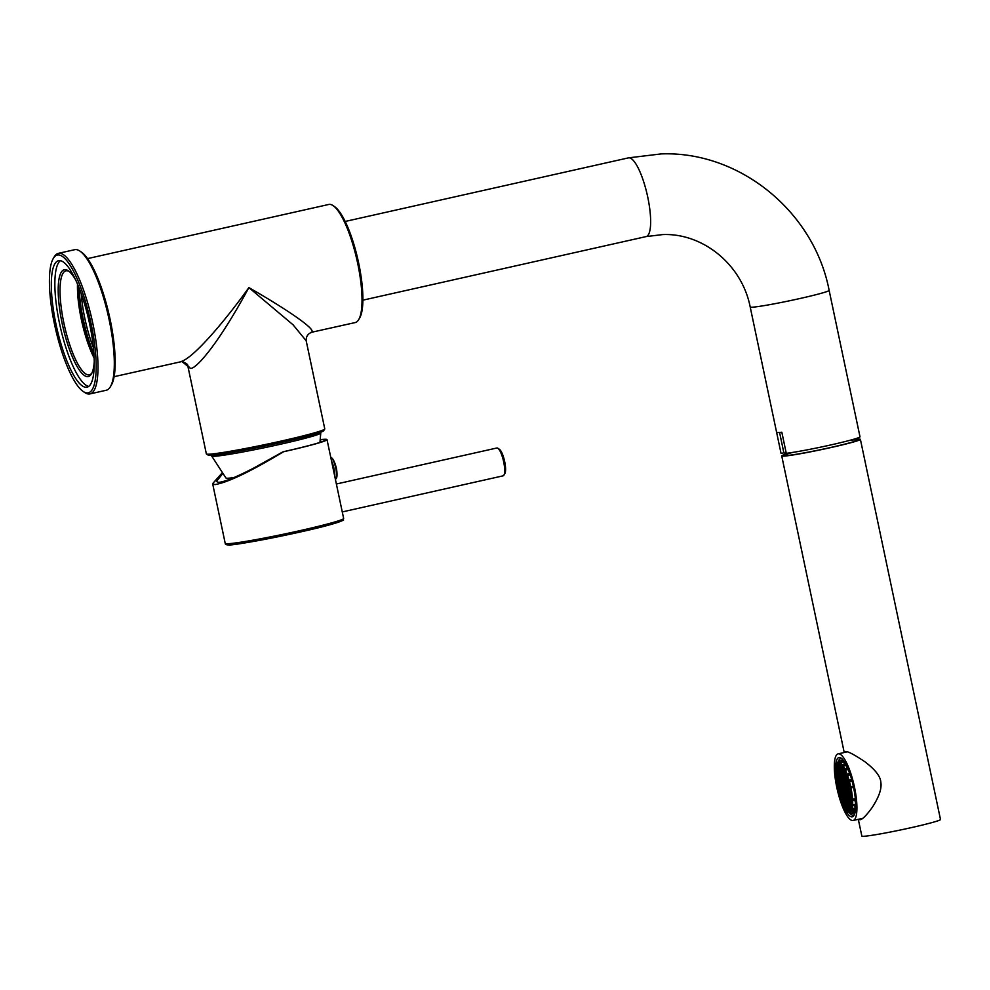 <?xml version="1.0" encoding="UTF-8"?>
<svg xmlns="http://www.w3.org/2000/svg" width="990" height="990" viewBox="0 0 990 990"><rect width="100%" height="100%" fill="white"/><g stroke="black" fill="none" stroke-linecap="round" stroke-linejoin="round"><path stroke-width="1.49" d="M206.452 454.002A60.514 3.019 -11.9 0 0 208.457 454.212A60.514 3.019 -11.9 0 0 272.3 443.037A60.514 3.019 -11.9 0 0 324.72 429.078L323.606 430.774A59.066 2.945 -11.9 0 1 272.436 444.411A59.066 2.945 -11.9 0 1 210.115 455.313A59.066 2.945 -11.9 0 1 208.16 455.103L206.452 454.002A60.514 3.019 -11.9 0 1 206.353 453.865L187.791 365.768L190.352 368.329C194.881 369.901 216.414 347.49 248.874 287.607C281.222 306.046 319.423 330.722 310.947 332.417L355.237 322.554A60.514 15.37 -102.7 0 0 358.714 319.597A60.514 15.37 -102.7 0 0 357.65 263.192A60.514 15.37 -102.7 0 0 333.135 205.66A60.514 15.37 -102.7 0 0 329.522 204.373A60.514 15.37 -102.7 0 0 328.729 204.472L87.578 258.6M311.64 332.331L311.64 332.331C307.828 333.791 306.021 336.612 306.195 340.808L293.114 324.844L248.874 287.607C227.094 318.198 193.211 359.048 180.415 361.709M324.72 429.078A60.514 3.019 -11.9 0 0 324.769 428.918L306.195 340.808M81.267 293.721A53.299 13.538 -102.7 0 0 84.831 318.421A53.299 13.538 -102.7 0 0 93.369 347.626M79.188 288.127A54.747 13.91 -102.7 0 0 83.098 318.731A54.747 13.91 -102.7 0 0 93.877 353.566M93.963 354.89A56.182 14.268 77.3 0 1 78.705 286.902M358.714 319.597L359.667 317.951A59.066 14.998 -102.7 0 0 358.628 262.894A59.066 14.998 -102.7 0 0 334.707 206.737L333.135 205.66M783.87 452.814L781.06 453.445L776.606 432.321A40.343 2.005 -11.9 0 0 778.004 432.543A40.343 2.005 -11.9 0 0 781.828 432.209L786.27 453.333A40.343 2.005 -11.9 0 0 830.882 444.918A40.343 2.005 -11.9 0 0 860.001 436.8L829.137 290.367A40.343 2.005 168.1 0 1 795.143 299.574A40.343 2.005 168.1 0 1 751.596 307.234A40.343 2.005 168.1 0 1 750.197 306.999C741.931 264.441 702.727 232.91 662.706 234.581L646.124 236.585A40.343 10.246 -102.7 0 0 647.51 196.008A40.343 10.246 -102.7 0 0 628.984 157.806A40.343 10.246 -102.7 0 0 628.452 157.868L345.201 221.451M781.048 453.42A40.343 2.005 -11.9 0 0 781.06 453.432A40.343 2.005 -11.9 0 0 781.06 453.445L750.197 306.999M786.209 452.999A37.459 1.869 168.1 0 1 785.181 453.049A37.459 1.869 168.1 0 1 783.87 452.838L779.576 432.444M850.893 440.043A40.194 2.005 168.1 0 1 860.397 439.362A40.194 2.005 168.1 0 1 831.464 447.43A40.194 2.005 168.1 0 1 781.729 455.932A40.194 2.005 168.1 0 1 790.701 452.727M792.545 452.442A37.459 1.869 -11.9 0 0 784.414 455.375A37.459 1.869 -11.9 0 0 830.759 447.455A37.459 1.869 -11.9 0 0 857.711 439.919A37.459 1.869 -11.9 0 0 849.086 440.525M858.305 819.324L861.845 836.08A40.194 2.005 -11.9 0 0 911.567 827.578A40.194 2.005 -11.9 0 0 940.5 819.51L860.397 439.362M844.247 752.487L845.373 751.546C847.626 751.113 854.147 754.529 864.926 761.78C875.197 769.589 880.506 776.408 880.828 782.236C881.929 788.609 878.984 797.123 871.992 807.778C865.953 816.008 861.869 819.98 859.741 819.695L860.223 819.633M859.741 819.695L858.615 819.25M838.592 753.811A34.143 8.675 77.3 0 1 854.271 786.134A34.143 8.675 77.3 0 1 853.095 820.487A34.143 8.675 77.3 0 1 852.65 820.549A34.143 8.675 77.3 0 1 836.971 788.213A34.143 8.675 77.3 0 1 838.146 753.86A34.143 8.675 77.3 0 1 838.592 753.811M853.33 786.283L850.781 786.79A25.641 6.509 77.3 0 1 851.016 787.916L850.979 787.916A25.505 6.472 77.3 0 1 852.576 799.338L852.625 799.4A25.641 6.509 77.3 0 1 852.675 800.378L852.625 800.316A25.505 6.472 77.3 0 1 852.662 804.61L852.712 804.709A25.641 6.509 77.3 0 1 852.662 805.501L852.613 805.402A25.505 6.472 77.3 0 1 852.18 808.706L852.217 808.83A25.641 6.509 77.3 0 1 852.081 809.399L852.043 809.276A25.505 6.472 77.3 0 1 851.152 811.367L851.19 811.503A25.641 6.509 77.3 0 1 850.967 811.8L854.073 812.543A27.089 6.88 77.3 0 1 852.91 813.297A27.089 6.88 77.3 0 1 852.712 813.335L851.351 813.644L849.692 812.53A25.641 6.509 77.3 0 1 849.395 812.543L849.358 812.394A25.505 6.472 77.3 0 1 845.695 809.399L845.707 809.523A25.641 6.509 77.3 0 1 845.324 808.966L845.324 808.842A25.505 6.472 77.3 0 1 843.505 805.588L843.492 805.687A25.641 6.509 77.3 0 1 843.121 804.895L843.121 804.796A25.505 6.472 77.3 0 1 841.351 800.539L841.611 801.219A30.393 7.722 -102.7 0 0 851.883 816.886A30.393 7.722 -102.7 0 0 854.024 815.352A30.393 7.722 -102.7 0 0 853.491 787.013A30.393 7.722 -102.7 0 0 841.178 758.117A30.393 7.722 -102.7 0 0 839.359 757.474A30.393 7.722 -102.7 0 0 835.795 774.18M837.453 787.038L837.701 788.176L838.728 787.879L837.75 788.176A25.641 6.509 77.3 0 1 837.515 787.05L837.515 787.05A25.505 6.472 77.3 0 1 835.956 775.628A30.393 7.722 -102.7 0 0 836.018 776.507M841.983 758.773A28.957 7.351 -102.7 0 0 841.017 758.575A28.957 7.351 -102.7 0 0 840.634 758.625A28.957 7.351 -102.7 0 0 838.307 761.57M849.841 813.322A28.957 7.351 -102.7 0 0 852.947 815.166A28.957 7.351 -102.7 0 0 853.318 815.129A28.957 7.351 -102.7 0 0 854.481 814.411M849.036 812.357A28.957 7.351 -102.7 0 0 849.63 813.075M848.059 810.909A24.342 6.188 -102.7 0 0 849.197 811.28L848.282 806.912L847.217 806.937L848.059 810.909L849.074 810.686M846.5 809.535A24.342 6.188 -102.7 0 0 847.824 810.76L847.019 806.937L845.955 806.961L846.5 809.535L847.514 809.3M844.718 806.986A24.342 6.188 -102.7 0 0 846.215 809.189L845.745 806.961L844.718 806.986M844.309 806.194L844.272 806.207A24.342 6.188 -102.7 0 1 842.441 802.37L843.158 802.209M840.609 797.457A24.342 6.188 -102.7 0 0 842.007 801.318L840.609 797.457M841.005 796.517L840.349 796.665A24.342 6.188 -102.7 0 1 839.173 792.681L840.188 792.656L841.03 796.653L840.349 796.665M839.978 791.666L838.963 791.889A24.342 6.188 -102.7 0 1 838.023 787.891L839.173 787.867L840.015 791.864L838.963 791.889M838.963 786.852L837.862 787.1A24.342 6.188 -102.7 0 1 837.132 783.102L838.171 783.078L839.013 787.075L837.862 787.1M837.961 782.1L837.008 782.31A24.342 6.188 -102.7 0 1 836.501 778.313L837.998 782.298L837.008 782.31M836.971 777.398L836.426 777.521A24.342 6.188 -102.7 0 1 836.228 773.858L836.426 777.521M837.206 772.497L836.216 772.72A24.342 6.188 -102.7 0 1 836.439 768.809L837.255 772.695L836.216 772.72M837.466 767.696L836.575 767.906A24.342 6.188 -102.7 0 1 837.095 765.876L837.515 767.881L836.575 767.906M838.245 765.307L837.231 765.53A24.342 6.188 -102.7 0 1 838.023 764.268L838.777 767.856L837.713 767.881L837.231 765.53M839.211 763.872L838.196 764.094A24.342 6.188 -102.7 0 1 838.926 763.723A24.342 6.188 -102.7 0 1 839.173 763.686L840.04 767.832L838.988 767.856L838.196 764.094M849.234 781.877L848.356 782.088L848.108 778.066A24.342 6.188 -102.7 0 1 849.284 782.063L848.356 782.088M850.967 811.8L850.93 811.664A25.505 6.472 77.3 0 1 849.841 812.369A25.505 6.472 77.3 0 1 849.668 812.394L849.692 812.53M841.154 801.318A27.089 6.88 77.3 0 1 840.807 800.353L840.993 799.574A25.505 6.472 77.3 0 1 839.396 794.599L839.371 794.636A25.641 6.509 77.3 0 1 839.062 793.559L839.099 793.522A25.505 6.472 77.3 0 1 837.788 788.176L837.75 788.176M835.956 775.628L835.907 775.566A25.641 6.509 77.3 0 1 835.845 774.588L835.894 774.65A25.505 6.472 77.3 0 1 835.869 770.356L835.82 770.257A25.641 6.509 77.3 0 1 835.857 769.465L835.907 769.564A25.505 6.472 77.3 0 1 836.352 766.26L836.303 766.136A25.641 6.509 77.3 0 1 836.439 765.567L836.488 765.691A25.505 6.472 77.3 0 1 837.367 763.599L837.33 763.463A25.641 6.509 77.3 0 1 837.552 763.166L837.602 763.302A25.505 6.472 77.3 0 1 838.679 762.597A25.505 6.472 77.3 0 1 838.864 762.572L838.827 762.436A25.641 6.509 77.3 0 1 839.136 762.424L840.188 760.716L841.549 760.407A27.089 6.88 77.3 0 1 845.472 763.599L842.824 765.443A25.641 6.509 77.3 0 1 843.195 766L843.208 766.124A25.505 6.472 77.3 0 1 845.027 769.379L845.027 769.279A25.641 6.509 77.3 0 1 845.41 770.072L845.398 770.171A25.505 6.472 77.3 0 1 847.168 774.428L847.193 774.353A25.641 6.509 77.3 0 1 847.539 775.318L847.527 775.393A25.505 6.472 77.3 0 1 849.123 780.355L849.148 780.318A25.641 6.509 77.3 0 1 849.457 781.407L849.432 781.444A25.505 6.472 77.3 0 1 850.744 786.79L850.781 786.79M842.824 765.443L842.824 765.555A25.505 6.472 77.3 0 0 839.161 762.56L839.136 762.424M848.517 782.867L849.494 782.855A24.342 6.188 -102.7 0 1 850.46 786.852L849.358 786.864L848.517 782.867M849.531 787.656L850.62 787.632A24.342 6.188 -102.7 0 1 851.363 791.641L850.373 791.654L849.531 787.656M850.534 792.446L851.487 792.421A24.342 6.188 -102.7 0 1 851.994 796.43L850.534 792.446M851.548 797.235L852.068 797.222A24.342 6.188 -102.7 0 1 852.291 800.786L851.548 797.235M847.131 777.298L846.079 777.323L845.237 773.326L846.289 773.301L847.131 777.298M851.289 802.048L852.316 802.024A24.342 6.188 -102.7 0 1 852.118 805.984L851.289 802.048M844.854 772.534L843.802 772.559L842.96 768.562L844.012 768.537L844.854 772.534M851.029 806.862L851.994 806.838A24.342 6.188 -102.7 0 1 851.474 808.979L851.029 806.862M842.577 767.782L841.525 767.795L840.77 764.255A24.342 6.188 -102.7 0 1 842.106 765.53L842.577 767.782M841.314 767.807L840.25 767.819L839.384 763.686A24.342 6.188 -102.7 0 1 840.535 764.094L841.314 767.807M842.441 802.37L843.468 802.209L844.309 806.207M843.307 801.417L842.243 801.442L841.401 797.445L842.465 797.42L843.307 801.417M842.292 796.628L841.24 796.653L840.399 792.656L841.451 792.631L842.292 796.628M839.273 782.273L838.208 782.286L837.367 778.288L838.431 778.264L839.273 782.273M838.258 777.484L837.206 777.496L836.364 773.499L837.416 773.487L838.258 777.484M845.584 806.182L844.52 806.194L843.678 802.197L844.742 802.185L845.584 806.182M838.518 772.67L837.466 772.695L836.612 768.685L837.676 768.673L838.518 772.67M846.846 806.157L845.794 806.169L844.953 802.172L846.005 802.148L846.846 806.157M843.827 791.79L842.762 791.814L841.921 787.817L842.985 787.793L843.827 791.79M842.812 787.001L841.76 787.025L840.906 783.028L841.97 783.003L842.812 787.001M839.792 772.646L838.728 772.658L837.887 768.661L838.938 768.648L839.792 772.646M846.104 796.554L845.039 796.579L844.198 792.569L845.25 792.557L846.104 796.554M843.072 782.187L842.007 782.211L841.166 778.214L842.23 778.19L843.072 782.187M849.408 811.268A24.342 6.188 -102.7 0 0 849.593 811.243A24.342 6.188 -102.7 0 0 850.373 810.822L849.544 806.887L848.492 806.912L849.779 811.181M847.366 796.529L846.302 796.542L845.46 792.545L846.524 792.532L847.366 796.529M844.334 782.162L843.282 782.187L842.441 778.19L843.492 778.165L844.334 782.162M843.666 767.757A24.342 6.188 -102.7 0 0 842.391 765.876L842.787 767.77L843.666 767.757M850.546 810.649A24.342 6.188 -102.7 0 0 851.338 809.337L850.818 806.862L849.754 806.887L850.546 810.649M850.645 806.07L849.593 806.095L848.752 802.098L849.804 802.073L850.645 806.07M847.626 791.715L846.561 791.74L845.72 787.731L846.784 787.718L847.626 791.715M846.611 786.926L845.559 786.951L844.718 782.954L845.769 782.929L846.611 786.926M843.591 772.559L842.527 772.584L841.686 768.587L842.75 768.562L843.591 772.559M846.042 772.509A24.342 6.188 -102.7 0 0 844.284 768.822L845.064 772.534L846.042 772.509M851.92 806.046L850.856 806.07L850.014 802.073L851.078 802.048L851.92 806.046M847.848 777.286A24.342 6.188 -102.7 0 0 846.636 773.97L847.848 777.286M852.18 801.232L851.115 801.257L850.274 797.259L851.338 797.235L852.18 801.232M851.165 796.443L850.113 796.467L849.271 792.47L850.323 792.446L851.165 796.443M848.145 782.088L847.081 782.112L846.24 778.115L847.304 778.091L848.145 782.088M843.765 786.988L843.022 787.001L842.181 783.003L843.232 782.979L843.765 786.988M844.086 786.01L843.443 782.979L844.507 782.954L845.349 786.951L844.544 786.963L844.086 786.01L845.101 785.788M844.507 789.005L845.089 791.765L844.037 791.79L843.183 787.793L844.507 789.005M844.73 787.755L845.51 787.743L846.351 791.74L845.299 791.765L844.73 787.755M846.772 801.343L846.054 801.356L845.2 797.358L846.264 797.334L846.772 801.343M847.056 800.093L846.475 797.334L847.527 797.309L848.38 801.318L847.588 801.331L847.056 800.093L848.071 799.87M847.477 803.088L848.121 806.12L847.056 806.145L846.215 802.148L847.477 803.088M847.725 802.123L848.541 802.098L849.383 806.095L848.319 806.12L847.725 802.123M843.69 796.22L842.936 792.606L843.987 792.582L844.829 796.579L843.876 796.591L844.705 795.985M843.381 795.948L842.502 796.628L841.661 792.631L842.725 792.606L843.43 795.948M844.111 797.383L845.002 797.371L845.844 801.368L844.779 801.38L844.111 797.383M844.074 799.041L844.569 801.393L843.517 801.417L842.676 797.408L844.074 799.041M840.275 786.023L839.644 783.053L840.708 783.028L841.549 787.025L840.819 787.05L840.275 786.023L841.29 785.8M840.04 787.062L839.223 787.075L838.382 783.078L839.433 783.053L840.04 787.062M840.993 787.83L841.71 787.817L842.552 791.814L841.5 791.839L840.993 787.83M840.683 789.005L841.29 791.839L840.225 791.864L839.384 787.867L840.683 789.005M839.087 777.459L837.627 773.475L838.691 773.462L839.087 777.459M839.495 776.309L838.889 773.45L839.953 773.425L840.795 777.435L839.916 777.447L839.495 776.309L840.51 776.073M840.04 778.239L840.968 778.214L841.809 782.211L840.745 782.236L840.04 778.239M839.879 779.13L840.535 782.236L839.483 782.261L838.641 778.264L839.879 779.13M841.116 771.94L840.423 768.611L841.475 768.587L842.317 772.596L841.116 771.94L842.131 771.705M840.77 772.621L839.99 772.633L839.149 768.636L840.213 768.624L840.77 772.621M841.71 773.4L842.49 773.376L843.332 777.373L842.267 777.398L841.71 773.4M841.537 774.923L842.069 777.398L841.005 777.422L840.163 773.425L841.537 774.923M844.507 775.925L843.963 773.351L845.027 773.326L845.868 777.323L845.188 777.336L844.507 775.925L845.522 775.702M844.371 777.36L843.542 777.373L842.7 773.376L843.752 773.351L844.371 777.36M844.916 778.87L845.609 782.137L844.544 782.162L843.703 778.165L844.916 778.87M845.312 778.128L846.029 778.115L846.871 782.112L845.819 782.137L845.312 778.128M847.638 785.862L846.821 786.926L845.98 782.917L847.044 782.904L847.663 785.862M847.923 786.072L847.254 782.892L848.306 782.88L849.148 786.877L848.269 786.889L847.923 786.072L848.937 785.837M848.319 788.956L848.888 791.691L847.836 791.703L846.995 787.706L848.319 788.956M848.455 787.681L849.321 787.656L850.163 791.666L849.098 791.678L848.455 787.681M848.467 796.505L847.576 796.517L846.735 792.52L847.787 792.495L848.467 796.505M848.702 795.836L847.997 792.495L849.061 792.47L849.903 796.48L848.702 795.836L849.717 795.613M849.111 798.782L849.643 801.281L848.579 801.306L847.737 797.309L849.111 798.782M849.383 797.272L850.063 797.259L850.905 801.257L849.853 801.281L849.383 797.272M851.016 787.916L853.566 787.409M853.318 786.209L850.744 786.79M849.432 781.444L852.019 780.863M849.457 781.407L851.932 780.541M851.635 779.464L849.148 780.318M847.527 775.393L850.212 774.799M847.539 775.318L849.977 774.106M849.643 773.128L847.193 774.353M849.63 773.128A25.505 6.472 -102.7 0 0 848.121 769.552L848.145 769.193M845.398 770.171L848.121 769.552M845.41 770.072L847.861 768.525M847.514 767.72L845.027 769.279M847.242 767.782A25.505 6.472 -102.7 0 0 845.918 765.505L845.844 764.255M843.208 766.124L845.918 765.505M843.195 766L845.807 764.169M844.643 763.785A25.505 6.472 -102.7 0 0 841.884 761.954L841.549 760.407M839.161 762.56L841.884 761.954M840.844 760.506A27.089 6.88 77.3 0 1 841.054 760.444A27.089 6.88 77.3 0 1 841.252 760.407L839.891 760.716L838.827 762.436M837.552 763.166L838.53 761.508L837.503 762.337M838.307 761.805L837.33 763.463L838.307 761.805M837.354 764.045L836.253 765.518L837.218 764.614M836.748 768.166L835.783 769.069L835.82 770.257L836.699 768.97M835.845 774.588L836.736 773.586L835.845 774.588M836.798 774.564L835.907 775.566L835.77 774.353M837.515 787.05L838.493 786.753L837.515 787.05M839.062 793.559L840.139 793.621L839.062 793.559M840.448 794.71L839.371 794.636L840.448 794.71M844.421 805.6L843.171 805.216M844.804 806.392L843.554 806.009M846.759 809.882L845.485 809.461L847.131 810.451M849.395 812.543L851.054 813.644M852.081 809.399L855.249 810.006A27.089 6.88 77.3 0 1 854.296 812.245L851.19 811.503M854.296 812.245L853.875 810.748L851.152 811.367M855.595 808.323A27.089 6.88 77.3 0 1 855.385 809.436L852.217 808.83M855.385 809.436L854.902 808.1L852.18 808.706M854.902 808.1A25.505 6.472 -102.7 0 0 855.224 806.021M852.662 805.501L855.669 805.922M855.669 805.13L852.712 804.709M855.669 804.585L852.662 804.61M855.385 803.991A25.505 6.472 -102.7 0 0 855.385 800.576M852.675 800.378L855.471 800.563M855.397 799.586L852.625 799.4M855.236 797.89A25.505 6.472 -102.7 0 1 855.286 798.72L852.576 799.338M850.41 786.629L849.358 786.864M851.326 791.443L850.373 791.654M841.265 767.596L840.25 767.819M842.54 767.572L841.525 767.795M843.579 767.596L842.787 767.77M845.967 772.336L845.064 772.534M847.094 777.088L846.079 777.323M844.817 772.336L843.802 772.559M840.003 767.621L838.988 767.856M838.74 767.646L837.713 767.881M843.257 801.207L842.243 801.442M842.255 796.418L841.24 796.653M839.223 782.063L838.208 782.286M838.221 777.274L837.206 777.496M845.534 805.971L844.52 806.194M838.481 772.46L837.466 772.695M846.809 805.947L845.794 806.169M843.777 791.579L842.762 791.814M842.775 786.803L841.76 787.025M839.743 772.435L838.728 772.658M846.054 796.344L845.039 796.579M843.035 781.989L842.007 782.211M847.316 796.319L846.302 796.542M844.297 781.964L843.282 782.187M850.608 805.872L849.593 806.095M847.576 791.505L846.561 791.74M846.574 786.716L845.559 786.951M843.542 772.361L842.527 772.584M851.87 805.848L850.856 806.07M852.13 801.034L851.115 801.257M851.128 796.245L850.113 796.467M848.096 781.877L847.081 782.112M843.752 786.84L843.022 787.001M845.312 786.79L844.544 786.963M845.052 791.554L844.037 791.79M845.72 788.721L844.705 788.943M846.314 791.53L845.299 791.765M846.747 801.207L846.054 801.356M848.343 801.158L847.588 801.331M848.071 805.922L847.056 806.145M848.69 802.791L847.675 803.026M849.346 805.897L848.319 806.12M844.792 796.393L843.876 796.591M843.195 796.467L842.502 796.628M845.237 798.534L844.223 798.757M845.794 801.158L844.779 801.38M844.532 801.182L843.517 801.417M841.512 786.889L840.819 787.05M840.027 786.902L839.223 787.075M841.933 788.857L840.918 789.092M842.515 791.604L841.5 791.839M841.24 791.641L840.225 791.864M840.758 777.261L839.916 777.447M841.042 778.623L840.027 778.845M841.76 782.013L840.745 782.236M840.498 782.038L839.483 782.261M842.292 772.423L841.488 772.608M840.77 772.46L839.99 772.633M842.75 774.638L841.735 774.861M843.282 777.175L842.267 777.398M842.02 777.199L841.005 777.422M845.844 777.187L845.188 777.336M844.334 777.199L843.542 777.373M845.559 781.927L844.544 782.162M846.178 778.784L845.163 779.019M846.834 781.902L845.819 782.137M847.477 786.778L846.821 786.926M849.111 786.704L848.269 786.889M848.851 791.48L847.836 791.703M849.494 788.51L848.48 788.733M850.113 791.455L849.098 791.678M848.48 796.319L847.576 796.517M849.865 796.331L849.148 796.492M849.593 801.083L848.579 801.306M850.373 798.695L849.358 798.93M850.868 801.059L849.853 801.281M69.114 271.409A53.299 13.538 -102.7 0 0 66.701 270.74A53.299 13.538 -102.7 0 0 66.008 270.827A53.299 13.538 -102.7 0 0 64.177 324.46A53.299 13.538 -102.7 0 0 88.654 374.925A53.299 13.538 -102.7 0 0 89.36 374.851A53.299 13.538 -102.7 0 0 91.922 372.995M75.834 280.219A54.747 13.91 -102.7 0 0 68.31 270.802A54.747 13.91 -102.7 0 0 65.043 269.639A54.747 13.91 -102.7 0 0 62.16 323.433A54.747 13.91 -102.7 0 0 87.603 376.646A54.747 13.91 -102.7 0 0 91.451 373.886A54.747 13.91 -102.7 0 0 94.223 362.154M88.667 386.409A64.833 16.471 77.3 0 1 60.254 326.75A64.833 16.471 77.3 0 1 60.44 260.667M59.437 260.58A64.833 16.471 -102.7 0 0 58.583 260.679A64.833 16.471 -102.7 0 0 56.356 325.908A64.833 16.471 -102.7 0 0 86.142 387.288A64.833 16.471 -102.7 0 0 86.984 387.189A64.833 16.471 -102.7 0 0 89.211 321.96A64.833 16.471 -102.7 0 0 59.437 260.58M87.33 392.931A70.587 17.931 77.3 0 1 83.111 391.434A70.587 17.931 77.3 0 1 55.291 327.863A70.587 17.931 77.3 0 1 53.274 258.501A70.587 17.931 77.3 0 1 58.249 254.95A70.587 17.931 77.3 0 1 91.055 323.569A70.587 17.931 77.3 0 1 87.33 392.931M53.274 258.501L54.24 256.868A72.035 18.29 77.3 0 1 58.373 253.341A72.035 18.29 77.3 0 1 59.313 253.23A72.035 18.29 77.3 0 1 92.392 321.441A72.035 18.29 77.3 0 1 89.917 393.921A72.035 18.29 77.3 0 1 88.976 394.032A72.035 18.29 77.3 0 1 84.682 392.498L83.111 391.434M89.917 393.921L106.239 390.258A72.035 18.29 -102.7 0 0 110.373 386.731A72.035 18.29 -102.7 0 0 108.318 315.959A72.035 18.29 -102.7 0 0 79.93 251.101A72.035 18.29 -102.7 0 0 75.624 249.567A72.035 18.29 -102.7 0 0 74.683 249.69L58.373 253.341M110.373 386.731L111.338 385.098A70.587 17.931 -102.7 0 0 109.321 315.736A70.587 17.931 -102.7 0 0 81.502 252.165L79.93 251.101M94.062 356.784A54.165 13.761 77.3 0 1 77.987 285.145M94.124 358.046A53.299 13.538 77.3 0 1 77.492 283.969M212.021 455.214L211.674 455.87A55.749 2.772 -11.9 0 0 211.674 456.019A55.749 2.772 -11.9 0 0 213.593 456.303A55.749 2.772 -11.9 0 0 273.426 445.785A55.749 2.772 -11.9 0 0 320.772 433.026A55.749 2.772 -11.9 0 0 320.698 432.89L320.129 432.432M211.674 456.019L225.968 478.034A46.32 2.302 -11.9 0 0 227.539 478.232A46.32 2.302 -11.9 0 0 233.677 477.638M222.602 473.764L216.439 481.449L218.518 482.378C224.433 481.92 236.127 477.155 253.638 468.109L283.066 451.786A58.917 2.933 -11.9 0 0 325.475 439.981A58.917 2.933 -11.9 0 0 323.421 439.61A58.917 2.933 -11.9 0 0 320.253 439.82M320.277 439.634A60.514 3.019 168.1 0 1 324.918 439.275A60.514 3.019 168.1 0 1 327.022 439.622A60.514 3.019 168.1 0 1 283.474 451.774L283.066 451.786M283.474 451.774C250.581 471.574 227.712 482.526 214.867 484.617L212.627 483.64L222.057 473.022M342.255 511.929L503.106 475.831A14.268 3.626 -102.7 0 0 503.922 475.126L504.888 473.492A12.82 3.255 -102.7 0 0 504.665 461.538A12.82 3.255 -102.7 0 0 499.467 449.349L497.896 448.272A14.268 3.626 -102.7 0 0 496.869 448L336.377 484.011M503.922 475.126A14.268 3.626 -102.7 0 0 503.675 461.835A14.268 3.626 -102.7 0 0 497.896 448.272M335.796 465.968L335.87 466.24A31.519 31.519 0 0 0 333.766 460.709A10.717 2.723 77.3 0 1 336.996 475.076A10.717 2.723 77.3 0 1 336.031 478.677M336.117 467.973C335.61 465.337 335.672 465.399 336.315 468.159C336.81 470.782 336.736 470.72 336.117 467.973M331.551 461.117A11.088 2.821 77.3 0 1 334.793 476.487M332.776 466.921L332.145 463.902M334.199 473.703L333.568 470.708M336.699 470.176L336.674 469.879A31.544 31.544 0 0 0 335.895 466.228L335.796 465.943M336.142 467.973C336.761 470.708 336.835 470.77 336.34 468.159C335.697 465.387 335.635 465.325 336.142 467.973M190.352 368.329L181.912 361.511M852.514 786.468A27.089 6.88 77.3 0 1 852.749 787.595M850.794 779.65A27.089 6.88 77.3 0 1 851.103 780.739M848.727 773.338A27.089 6.88 77.3 0 1 849.074 774.304M846.438 767.968A27.089 6.88 77.3 0 1 846.821 768.76M854.543 805.39A27.089 6.88 77.3 0 1 854.494 806.194M854.444 799.796A27.089 6.88 77.3 0 1 854.506 800.774M225.225 543.411A60.514 3.019 -11.9 0 0 227.329 543.757A60.514 3.019 -11.9 0 0 227.403 543.757A60.514 3.019 -11.9 0 0 292.78 532.236A60.514 3.019 -11.9 0 0 343.641 518.463C340.548 521.384 349.928 518.03 333.469 523.722C308.36 531.457 231.994 546.245 228.715 544.896C226.363 544.958 225.2 544.475 225.225 543.411L212.627 483.664M229.061 544.859A59.066 2.945 -11.9 0 0 298.411 532.397A59.066 2.945 -11.9 0 0 341.315 519.837M331.365 457.863A10.717 2.723 77.3 0 1 333.766 460.709C332.244 458.184 331.242 457.132 330.771 457.59M336.65 469.891A31.519 31.519 0 0 1 336.996 475.076L335.375 479.259A11.088 2.821 -102.7 0 0 335.82 468.381A11.088 2.821 -102.7 0 0 330.808 457.615M187.791 365.768C188.125 364.543 186.207 363.132 182.024 361.511L114.085 376.683M362.872 300.168L646.124 236.585M829.137 290.367C814.114 211.749 739.666 150.827 661.06 153.92L628.452 157.868M844.223 752.499L781.729 455.932M853.095 820.487L862.698 818.334M838.146 753.86L847.155 751.843M839.037 793.634L839.347 794.735M841.054 760.444L843.109 759.986M843.171 805.204L843.554 806.021M849.841 812.369L851.078 812.085M852.91 813.297L854.976 812.84M319.943 442.419L320.772 433.026M327.022 439.622L343.641 518.463"/></g></svg>
